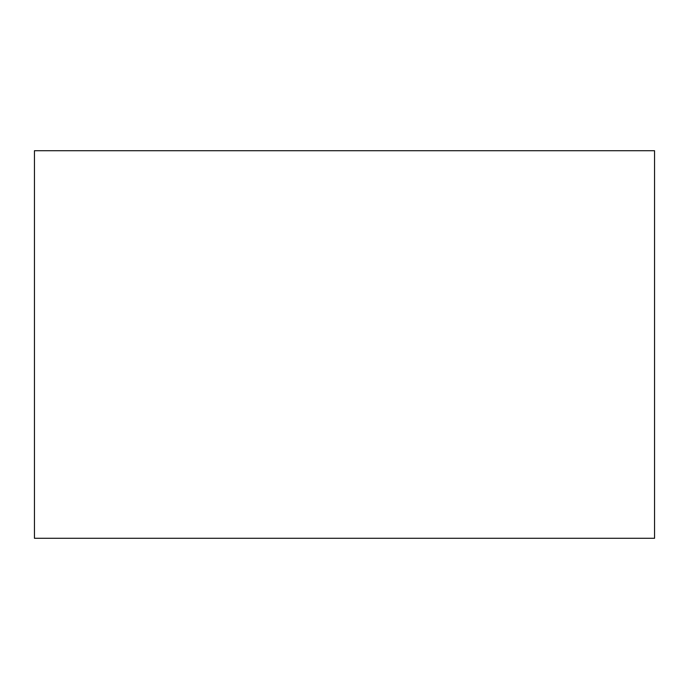 <?xml version="1.0" encoding="UTF-8"?>
<svg xmlns="http://www.w3.org/2000/svg" width="689" height="689" viewBox="0 0 689 689"><rect width="100%" height="100%" fill="white"/><g stroke="black" fill="none" stroke-linecap="round" stroke-linejoin="round"><path stroke-width="0.52" stroke-dasharray="3.44 2.58" d="M34.45 150.719L654.55 150.719L654.55 538.281L34.45 538.281L34.45 150.719"/><path stroke-width="1.03" d="M34.45 150.719L654.55 150.719L654.55 538.281L34.45 538.281L34.45 150.719"/></g></svg>
